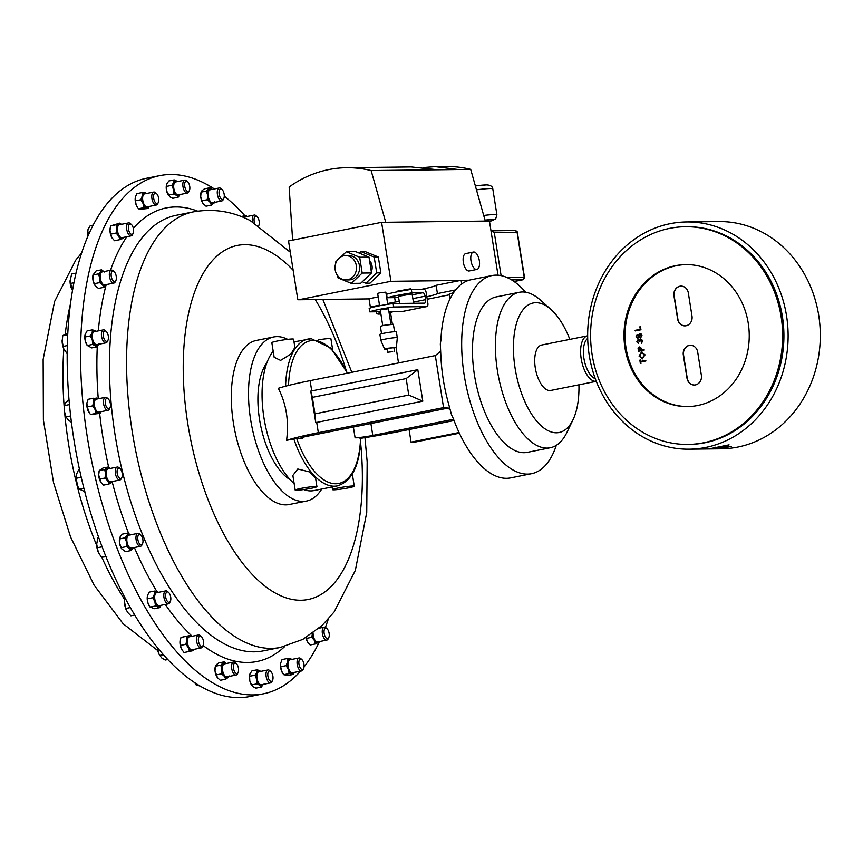 <?xml version="1.0" encoding="UTF-8"?>
<svg xmlns="http://www.w3.org/2000/svg" width="863" height="863" viewBox="0 0 863 863"><rect width="100%" height="100%" fill="white"/><g stroke="black" fill="none" stroke-linecap="round" stroke-linejoin="round"><path stroke-width="1.29" d="M399.569 303.442L398.447 296.311L411.317 294.024L412.147 294.143L413.593 303.269M379.591 305.75L377.638 293.42L379.785 292.794L385.826 292.126L387.757 304.315M382.73 325.556L380.27 310.076L382.417 309.45L388.469 308.771L390.917 324.261M381.554 333.776L380.378 326.322L383.787 325.329L393.388 324.261L394.574 331.716M385.135 339.116A8.339 0.636 -9 0 1 397.304 337.767A8.339 0.636 -9 0 1 397.304 337.778L396.365 331.834A8.339 0.636 -9 0 0 384.197 333.183A8.339 0.636 -9 0 0 379.893 334.445L380.831 340.378A8.339 0.636 -9 0 1 380.831 340.378A8.339 0.636 -9 0 1 385.135 339.116M387.185 349.137L384.639 349.17L387.714 348.264L396.397 347.304L393.97 348.059M392.687 351.683L387.67 352.233L392.687 351.683M394.456 351.165L393.906 347.692L388.9 348.253L387.12 348.771L387.67 352.233M369.709 311.856A19.806 1.521 -9 0 1 379.278 309.386A19.806 1.521 -9 0 1 393.701 306.991L426.732 306.592A3.528 1.64 78.7 0 0 426.883 306.57A3.528 1.64 78.7 0 0 427.843 303.096L426.193 292.686A3.528 1.64 78.7 0 0 423.992 289.245L411.317 289.396A26.624 2.05 171 0 0 396.451 291.974A26.624 2.05 171 0 0 386.581 294.272L387.131 297.735A26.624 2.05 -9 0 1 397.002 295.448A26.624 2.05 -9 0 1 411.867 292.859L422.881 292.73A3.528 1.64 -101.3 0 1 425.092 296.182L425.632 299.644A3.528 1.64 -101.3 0 1 424.672 303.129A3.528 1.64 -101.3 0 1 424.531 303.14L393.15 303.517A19.806 1.521 171 0 0 378.728 305.923A19.806 1.521 171 0 0 369.17 308.382L369.709 311.856L380.54 311.716M453.539 292.73L453.302 291.209L455.028 290.658M380.745 313.042A7.702 0.593 171 0 0 377.908 314.046A7.702 0.593 171 0 0 380.896 313.97M380.68 312.633L376.732 313.593L377.908 314.046M356.333 265.642A12.179 10.744 -90.7 0 0 345.61 255.577A12.179 10.744 -90.7 0 0 335.189 269.871A12.179 10.744 -90.7 0 0 345.912 279.925A12.179 10.744 -90.7 0 0 356.333 265.642M345.912 279.925L349.019 279.892A12.179 10.744 -90.7 0 0 359.44 265.599A12.179 10.744 -90.7 0 0 348.728 255.545L345.61 255.577M371.327 271.791A9.946 8.77 -90.7 0 0 372.018 265.815A9.946 8.77 -90.7 0 0 369.537 260.475M473.776 252.007A8.867 4.121 78.7 0 0 473.42 252.05A8.867 4.121 78.7 0 0 471.047 261.165A8.867 4.121 78.7 0 0 476.538 269.472A8.867 4.121 78.7 0 0 476.905 269.429A8.867 4.121 78.7 0 0 479.267 260.313A8.867 4.121 78.7 0 0 473.776 252.007M466.128 253.539A8.867 4.121 78.7 0 0 465.772 253.582A8.867 4.121 78.7 0 0 463.399 262.697A8.867 4.121 78.7 0 0 468.9 271.004A8.867 4.121 78.7 0 0 469.256 270.96A8.867 4.121 78.7 0 0 469.601 270.863M411.392 289.396L410.486 288.825L397.616 291.111L397.714 291.726M697.682 405.491A70.993 62.621 -90.7 0 0 748.955 329.019A70.993 62.621 -90.7 0 0 685.761 264.596A70.993 62.621 -90.7 0 0 675.546 265.675A70.993 62.621 -90.7 0 0 624.273 342.158A70.993 62.621 -90.7 0 0 687.466 406.57A70.993 62.621 -90.7 0 0 697.682 405.491M686.279 264.596A70.993 62.621 -90.7 0 0 676.581 265.664A70.993 62.621 -90.7 0 0 625.297 341.845A70.993 62.621 -90.7 0 0 687.994 406.559M687.93 444.434L689.203 444.423A108.867 96.03 -90.7 0 0 704.866 442.773A108.867 96.03 -90.7 0 0 783.485 325.491A108.867 96.03 -90.7 0 0 686.581 226.71L685.298 226.732A108.867 96.03 89.3 0 1 782.202 325.513A108.867 96.03 89.3 0 1 703.593 442.784A108.867 96.03 89.3 0 1 687.93 444.434A108.867 96.03 89.3 0 1 591.026 345.653A108.867 96.03 89.3 0 1 669.634 228.382A108.867 96.03 89.3 0 1 685.298 226.732M689.267 449.181L721.457 448.792A113.614 100.227 -90.7 0 0 737.8 447.066A113.614 100.227 -90.7 0 0 819.85 324.661A113.614 100.227 -90.7 0 0 718.706 221.564L686.517 221.953A113.614 100.227 -90.7 0 0 670.173 223.679A113.614 100.227 -90.7 0 0 588.124 346.085A113.614 100.227 -90.7 0 0 689.267 449.181A113.614 100.227 -90.7 0 0 705.61 447.455A113.614 100.227 -90.7 0 0 787.66 325.049A113.614 100.227 -90.7 0 0 686.517 221.953M715.783 447.962L723.658 447.875A113.614 100.227 -90.7 0 0 727.498 447.196A113.614 100.227 -90.7 0 0 731.306 446.344L723.421 446.441A113.614 100.227 -90.7 0 0 729.073 444.855L709.99 448.674A113.614 100.227 -90.7 0 0 715.783 447.962L715.675 447.174M569.839 339.375A66.052 30.701 78.7 0 0 560.907 321.478A66.052 30.701 78.7 0 0 550.95 309.439L540.432 300.076A79.267 36.839 78.7 0 0 519.159 292.309L496.225 296.904A79.267 36.839 78.7 0 0 472.471 348.339A79.267 36.839 78.7 0 0 494.121 430.141A79.267 36.839 78.7 0 0 527.347 452.352L550.281 447.757A79.267 36.839 78.7 0 0 566.926 432.406L573.032 419.709A66.052 30.701 78.7 0 0 578.933 384.812M519.159 292.309A79.267 36.839 78.7 0 0 495.416 343.744A79.267 36.839 78.7 0 0 517.066 425.545A79.267 36.839 78.7 0 0 550.281 447.757M550.95 309.439A66.052 30.701 78.7 0 0 514.941 329.957A66.052 30.701 78.7 0 0 531.479 414.003A66.052 30.701 78.7 0 0 573.032 419.709M587.541 335.836L541.651 345.027A23.161 10.766 78.7 0 0 534.704 360.054A23.161 10.766 78.7 0 0 541.036 383.959A23.161 10.766 78.7 0 0 550.745 390.454L596.279 381.338A23.161 10.766 78.7 0 1 586.937 374.769A23.161 10.766 78.7 0 1 580.605 350.863A23.161 10.766 78.7 0 1 587.541 335.836A23.161 10.766 78.7 0 1 587.66 335.815M587.703 338.393A21.144 9.827 78.7 0 0 589.149 372.999A21.144 9.827 78.7 0 0 595.276 378.684M556.322 445.319A101.025 46.947 -101.3 0 1 531.608 473.679A101.025 46.947 -101.3 0 1 527.541 474.111A101.025 46.947 -101.3 0 1 464.93 379.526A101.025 46.947 -101.3 0 1 491.953 275.567A101.025 46.947 -101.3 0 1 496.02 275.146A101.025 46.947 -101.3 0 1 525.675 292.233M531.608 473.679L510.659 477.875A101.025 46.947 -101.3 0 1 506.581 478.307A101.025 46.947 -101.3 0 1 453.248 418.382L451.565 414.93L448.523 403.625A101.025 46.947 -101.3 0 1 440.842 355.125L440.324 343.959L440.885 340.313A101.025 46.947 -101.3 0 1 470.993 279.763L491.953 275.567M316.926 486.635L315.621 478.339L309.547 471.921L297.789 468.997L292.87 475.448L295.178 490.087A11.014 0.852 171 0 0 311.241 488.296A11.014 0.852 171 0 0 316.926 486.635A11.014 0.852 171 0 0 300.874 488.426A11.014 0.852 171 0 0 295.178 490.087M348.576 487.843A11.014 0.852 -9 0 1 332.514 489.634A11.014 0.852 -9 0 1 338.21 487.973A11.014 0.852 -9 0 1 354.262 486.193A11.014 0.852 -9 0 1 348.576 487.843M274.143 357.271L280.594 360.4L290.885 354.057L294.887 347.487L293.582 339.191A11.014 0.852 171 0 0 277.519 340.971A11.014 0.852 171 0 0 271.834 342.633L274.143 357.271M303.733 489.569A74.865 34.79 78.7 0 0 310.863 490.907A74.865 34.79 78.7 0 0 313.884 490.594L337.379 485.891A74.865 34.79 -101.3 0 1 334.359 486.203A74.865 34.79 -101.3 0 1 293.808 438.9L286.57 440.346A74.865 5.761 -9 0 1 318.339 432.687L443.56 407.616L435.319 355.578L440.702 351.23M159.763 175.631L146.365 178.307A264.229 122.783 78.7 0 0 82.341 482.029A264.229 122.783 78.7 0 0 250.097 696.484L263.495 693.798A264.229 122.783 -101.3 0 1 219.224 686.441A264.229 122.783 -101.3 0 1 84.056 413.496A264.229 122.783 -101.3 0 1 159.763 175.631A264.229 122.783 -101.3 0 1 204.035 182.988A264.229 122.783 -101.3 0 1 214.358 188.954M115.901 280.529L115.286 281.78A6.602 3.074 -101.3 0 1 113.905 283.064A6.602 3.074 -101.3 0 1 110.475 279.979A6.602 3.074 -101.3 0 1 109.428 273.107A6.602 3.074 -101.3 0 1 111.305 270.108A6.602 3.074 -101.3 0 1 113.085 270.755L114.132 271.683A5.297 2.46 -101.3 0 1 116.289 279.148A5.297 2.46 -101.3 0 1 115.901 280.529A5.297 2.46 -101.3 0 1 112.654 280.184A5.297 2.46 -101.3 0 1 111.208 273.571A5.297 2.46 -101.3 0 1 114.132 271.683M111.305 270.108L102.168 271.942A6.602 3.074 78.7 0 0 100.291 274.93A6.602 3.074 78.7 0 0 101.338 281.813A6.602 3.074 78.7 0 0 104.768 284.898L113.905 283.064M107.972 340.281L107.368 341.543A6.602 3.074 -101.3 0 1 105.976 342.827A6.602 3.074 -101.3 0 1 101.403 334.553A6.602 3.074 -101.3 0 1 103.387 329.871A6.602 3.074 -101.3 0 1 105.157 330.518L106.203 331.446A5.297 2.46 -101.3 0 1 108.447 337.562A5.297 2.46 -101.3 0 1 107.972 340.281A5.297 2.46 -101.3 0 1 105.07 340.41A5.297 2.46 -101.3 0 1 103.193 334.682A5.297 2.46 -101.3 0 1 106.203 331.446M103.387 329.871L94.24 331.705A6.602 3.074 78.7 0 0 92.265 336.376A6.602 3.074 78.7 0 0 96.839 344.65L105.976 342.827M132.675 234.272A6.602 3.074 -101.3 0 1 132.546 234.574A6.602 3.074 -101.3 0 1 131.154 235.858A6.602 3.074 -101.3 0 1 127.39 231.953A6.602 3.074 -101.3 0 1 127.044 224.488A6.602 3.074 -101.3 0 1 128.565 222.902A6.602 3.074 -101.3 0 1 130.335 223.549L131.381 224.477A5.297 2.46 -101.3 0 1 133.258 233.064A5.297 2.46 -101.3 0 1 133.15 233.312A5.297 2.46 -101.3 0 1 129.569 232.438A5.297 2.46 -101.3 0 1 128.738 225.232A5.297 2.46 -101.3 0 1 131.381 224.477M128.565 222.902L119.428 224.725A6.602 3.074 78.7 0 0 117.907 226.311A6.602 3.074 78.7 0 0 118.253 233.776A6.602 3.074 78.7 0 0 122.017 237.681L131.154 235.858M121.845 477.466L121.241 478.728A6.602 3.074 -101.3 0 1 119.849 480.001A6.602 3.074 -101.3 0 1 115.858 475.394A6.602 3.074 -101.3 0 1 117.26 467.056A6.602 3.074 -101.3 0 1 119.029 467.703L120.076 468.631A5.297 2.46 -101.3 0 1 121.856 471.802A5.297 2.46 -101.3 0 1 121.845 477.466A5.297 2.46 -101.3 0 1 117.53 474.801A5.297 2.46 -101.3 0 1 117.465 469.321A5.297 2.46 -101.3 0 1 120.076 468.631M119.849 480.001L110.712 481.834A6.602 3.074 -101.3 0 1 106.721 477.228A6.602 3.074 -101.3 0 1 108.112 468.879L117.26 467.056M142.524 543.776L141.91 545.028A6.602 3.074 -101.3 0 1 140.529 546.311A6.602 3.074 -101.3 0 1 137.174 543.388A6.602 3.074 -101.3 0 1 137.929 533.356A6.602 3.074 -101.3 0 1 139.709 534.003L140.755 534.931A5.297 2.46 -101.3 0 1 142.017 536.764A5.297 2.46 -101.3 0 1 142.524 543.776A5.297 2.46 -101.3 0 1 138.716 542.449A5.297 2.46 -101.3 0 1 137.961 536.139A5.297 2.46 -101.3 0 1 140.755 534.931M140.529 546.311L131.392 548.145A6.602 3.074 -101.3 0 1 128.026 545.211A6.602 3.074 -101.3 0 1 128.792 535.189L137.929 533.356M170.367 601.306L169.752 602.557A6.602 3.074 -101.3 0 1 168.371 603.841A6.602 3.074 -101.3 0 1 165.815 602.309A6.602 3.074 -101.3 0 1 163.797 595.394A6.602 3.074 -101.3 0 1 165.772 590.885A6.602 3.074 -101.3 0 1 167.551 591.533L168.598 592.46A5.297 2.46 -101.3 0 1 169.224 593.183A5.297 2.46 -101.3 0 1 170.367 601.306A5.297 2.46 -101.3 0 1 167.206 601.101A5.297 2.46 -101.3 0 1 165.685 594.262A5.297 2.46 -101.3 0 1 168.598 592.46M168.371 603.841L159.234 605.675A6.602 3.074 -101.3 0 1 156.678 604.132A6.602 3.074 -101.3 0 1 154.66 597.228A6.602 3.074 -101.3 0 1 156.635 592.719L165.772 590.885M203.118 645.395A5.297 2.46 -101.3 0 1 200.68 645.988A5.297 2.46 -101.3 0 1 198.361 639.095A5.297 2.46 -101.3 0 1 201.252 636.473A5.297 2.46 -101.3 0 1 201.349 636.56A5.297 2.46 -101.3 0 1 203.118 645.395L202.514 646.657A6.602 3.074 -101.3 0 1 201.122 647.94A6.602 3.074 -101.3 0 1 199.472 647.39A6.602 3.074 -101.3 0 1 196.581 640.389A6.602 3.074 -101.3 0 1 198.533 634.985A6.602 3.074 -101.3 0 1 200.184 635.524A6.602 3.074 -101.3 0 1 200.302 635.632A6.602 3.074 -101.3 0 1 200.421 635.74M201.122 647.94L191.985 649.763A6.602 3.074 -101.3 0 1 190.335 649.224A6.602 3.074 -101.3 0 1 187.444 642.223A6.602 3.074 -101.3 0 1 189.396 636.808L198.533 634.985M238.123 672.482L237.519 673.744A6.602 3.074 -101.3 0 1 236.138 675.017A6.602 3.074 -101.3 0 1 235.416 674.985A6.602 3.074 -101.3 0 1 231.694 668.394A6.602 3.074 -101.3 0 1 233.539 662.061A6.602 3.074 -101.3 0 1 234.261 662.094A6.602 3.074 -101.3 0 1 235.308 662.708L236.354 663.647A5.297 2.46 -101.3 0 1 238.123 672.482A5.297 2.46 -101.3 0 1 236.44 673.474A5.297 2.46 -101.3 0 1 233.388 667.606A5.297 2.46 -101.3 0 1 235.513 663.151A5.297 2.46 -101.3 0 1 236.354 663.647M236.138 675.017L226.991 676.851A6.602 3.074 -101.3 0 1 226.279 676.819A6.602 3.074 -101.3 0 1 222.557 670.227A6.602 3.074 -101.3 0 1 224.402 663.895L233.539 662.061M272.557 680.357L271.953 681.619A6.602 3.074 -101.3 0 1 270.734 682.86A6.602 3.074 -101.3 0 1 270.561 682.903A6.602 3.074 -101.3 0 1 266.289 677.207A6.602 3.074 -101.3 0 1 267.8 669.99A6.602 3.074 -101.3 0 1 267.972 669.947A6.602 3.074 -101.3 0 1 269.741 670.594L270.788 671.522A5.297 2.46 -101.3 0 1 272.557 680.357A5.297 2.46 -101.3 0 1 271.575 681.349A5.297 2.46 -101.3 0 1 268.059 676.97A5.297 2.46 -101.3 0 1 269.234 671.036A5.297 2.46 -101.3 0 1 270.788 671.522M261.586 684.683A6.602 3.074 -101.3 0 1 261.424 684.726A6.602 3.074 -101.3 0 1 257.152 679.03A6.602 3.074 -101.3 0 1 258.663 671.813A6.602 3.074 -101.3 0 1 258.835 671.77A6.602 3.074 -101.3 0 1 258.997 671.748M303.614 668.394L303.01 669.656A6.602 3.074 -101.3 0 1 302.557 670.357A6.602 3.074 -101.3 0 1 301.629 670.939A6.602 3.074 -101.3 0 1 297.584 666.15A6.602 3.074 -101.3 0 1 298.102 658.555A6.602 3.074 -101.3 0 1 299.03 657.984A6.602 3.074 -101.3 0 1 300.799 658.631L301.845 659.559A5.297 2.46 -101.3 0 1 303.614 668.394A5.297 2.46 -101.3 0 1 303.258 668.965A5.297 2.46 -101.3 0 1 299.547 666.419A5.297 2.46 -101.3 0 1 299.677 659.505A5.297 2.46 -101.3 0 1 301.845 659.559M301.629 670.939L292.481 672.762A6.602 3.074 -101.3 0 1 288.447 667.984A6.602 3.074 -101.3 0 1 288.965 660.389A6.602 3.074 -101.3 0 1 289.892 659.807L299.03 657.984M328.318 638.512A6.602 3.074 -101.3 0 1 328.188 638.825A6.602 3.074 -101.3 0 1 326.797 640.098A6.602 3.074 -101.3 0 1 323.042 636.193A6.602 3.074 -101.3 0 1 322.686 628.728A6.602 3.074 -101.3 0 1 324.208 627.142A6.602 3.074 -101.3 0 1 325.977 627.789L327.023 628.728A5.297 2.46 -101.3 0 1 328.9 637.315A5.297 2.46 -101.3 0 1 328.792 637.563A5.297 2.46 -101.3 0 1 325.222 636.689A5.297 2.46 -101.3 0 1 324.391 629.472A5.297 2.46 -101.3 0 1 327.023 628.728M223.819 198.393L223.204 199.655A6.602 3.074 -101.3 0 1 221.823 200.939A6.602 3.074 -101.3 0 1 221.101 200.906A6.602 3.074 -101.3 0 1 217.39 194.315A6.602 3.074 -101.3 0 1 219.224 187.983A6.602 3.074 -101.3 0 1 219.946 188.015A6.602 3.074 -101.3 0 1 221.004 188.63L222.05 189.558A5.297 2.46 -101.3 0 1 223.819 198.393A5.297 2.46 -101.3 0 1 222.125 199.396A5.297 2.46 -101.3 0 1 219.083 193.517A5.297 2.46 -101.3 0 1 221.198 189.073A5.297 2.46 -101.3 0 1 222.05 189.558M219.224 187.983L210.087 189.817A6.602 3.074 78.7 0 0 208.253 196.149A6.602 3.074 78.7 0 0 211.964 202.729A6.602 3.074 78.7 0 0 212.686 202.762L221.823 200.939M252.449 221.726A6.602 3.074 -101.3 0 1 254.24 215.07A6.602 3.074 -101.3 0 1 255.89 215.61A6.602 3.074 -101.3 0 1 256.009 215.718A6.602 3.074 -101.3 0 1 256.128 215.826M254.24 215.07L245.103 216.893A6.602 3.074 78.7 0 0 244.002 217.692M254.531 222.859A5.297 2.46 -101.3 0 1 254.412 217.411A5.297 2.46 -101.3 0 1 256.958 216.559A5.297 2.46 -101.3 0 1 257.055 216.645A5.297 2.46 -101.3 0 1 258.857 225.416M158.328 202.481L157.713 203.744A6.602 3.074 -101.3 0 1 157.26 204.445A6.602 3.074 -101.3 0 1 156.332 205.016A6.602 3.074 -101.3 0 1 152.287 200.238A6.602 3.074 -101.3 0 1 152.805 192.643A6.602 3.074 -101.3 0 1 153.733 192.061A6.602 3.074 -101.3 0 1 155.513 192.708L156.559 193.646A5.297 2.46 -101.3 0 1 158.328 202.481A5.297 2.46 -101.3 0 1 157.961 203.042A5.297 2.46 -101.3 0 1 154.25 200.507A5.297 2.46 -101.3 0 1 154.391 193.582A5.297 2.46 -101.3 0 1 156.559 193.646M153.733 192.061L144.596 193.895A6.602 3.074 78.7 0 0 143.668 194.466A6.602 3.074 78.7 0 0 143.15 202.061A6.602 3.074 78.7 0 0 147.195 206.85L156.332 205.016M189.385 190.518L188.781 191.78A6.602 3.074 -101.3 0 1 187.562 193.01A6.602 3.074 -101.3 0 1 187.39 193.053A6.602 3.074 -101.3 0 1 183.118 187.368A6.602 3.074 -101.3 0 1 184.628 180.151A6.602 3.074 -101.3 0 1 184.801 180.097A6.602 3.074 -101.3 0 1 186.57 180.755L187.616 181.683A5.297 2.46 -101.3 0 1 189.385 190.518A5.297 2.46 -101.3 0 1 188.404 191.51A5.297 2.46 -101.3 0 1 184.887 187.12A5.297 2.46 -101.3 0 1 186.063 181.198A5.297 2.46 -101.3 0 1 187.616 181.683M175.825 181.91A6.602 3.074 78.7 0 0 175.664 181.931A6.602 3.074 78.7 0 0 175.491 181.974A6.602 3.074 78.7 0 0 173.981 189.191A6.602 3.074 78.7 0 0 178.253 194.887A6.602 3.074 78.7 0 0 178.414 194.844M110.011 407.757L109.396 409.019A6.602 3.074 -101.3 0 1 108.015 410.292A6.602 3.074 -101.3 0 1 103.603 403.852A6.602 3.074 -101.3 0 1 105.415 397.336A6.602 3.074 -101.3 0 1 107.195 397.983L108.242 398.922A5.297 2.46 -101.3 0 1 110.345 403.56A5.297 2.46 -101.3 0 1 110.011 407.757A5.297 2.46 -101.3 0 1 107.476 408.264A5.297 2.46 -101.3 0 1 105.362 403.614A5.297 2.46 -101.3 0 1 108.242 398.922M105.415 397.336L96.278 399.17A6.602 3.074 78.7 0 0 94.466 405.686A6.602 3.074 78.7 0 0 98.878 412.126L108.015 410.292M321.737 489.019A83.668 38.878 -101.3 0 1 306.441 501.069L289.234 504.51A83.668 38.878 -101.3 0 1 242.6 457.714A83.668 38.878 -101.3 0 1 235.718 364.542A83.668 38.878 -101.3 0 1 256.387 340.421L273.593 336.98A83.668 38.878 -101.3 0 1 287.713 339.364M306.441 501.069A83.668 38.878 -101.3 0 1 259.806 454.262A83.668 38.878 -101.3 0 1 252.924 361.09A83.668 38.878 -101.3 0 1 273.593 336.98M266.883 362.773A64.736 30.086 78.7 0 0 260.518 424.93A64.736 30.086 78.7 0 0 290.324 479.839M224.283 196.149A264.229 122.783 -101.3 0 1 244.93 215.772M328.307 619.073A264.229 122.783 -101.3 0 1 325.416 627.379M319.019 642.493A264.229 122.783 -101.3 0 1 304.024 666.926M300.475 671.166A264.229 122.783 -101.3 0 1 263.495 693.798M89.331 412.967A7.702 3.581 -101.3 0 1 89.234 412.848A7.702 3.581 -101.3 0 1 88.123 410.864A7.702 3.581 -101.3 0 1 86.915 403.269A7.702 3.581 -101.3 0 1 87.109 402.212A7.702 3.581 -101.3 0 1 87.12 402.158M171.78 185.351L173.765 182.471L174.218 179.892L177.476 181.564A7.702 3.581 78.7 0 0 177.185 181.349A7.702 3.581 78.7 0 0 173.765 182.471A7.702 3.581 78.7 0 0 173.539 189.536L171.78 185.351L166.397 186.43L166.624 190.917A7.702 3.581 78.7 0 0 168.619 195.61A7.702 3.581 78.7 0 0 168.727 195.761M180.14 194.348L178.166 197.228L172.783 198.307L169.806 196.85L166.624 190.917A7.702 3.581 -101.3 0 1 166.483 184.973A7.702 3.581 -101.3 0 1 166.505 184.898M146.408 193.528A7.702 3.581 78.7 0 0 145.049 192.816A7.702 3.581 78.7 0 0 142.244 196.009A7.702 3.581 78.7 0 0 143.096 203.56L140.831 199.741L135.448 200.82L136.181 204.952A7.702 3.581 78.7 0 0 137.551 207.573A7.702 3.581 78.7 0 0 137.702 207.767M137.551 207.573L136.181 204.952A7.702 3.581 -101.3 0 1 135.329 197.39A7.702 3.581 -101.3 0 1 135.426 196.937A7.702 3.581 -101.3 0 1 135.437 196.883M206.473 191.068L209.849 187.756L211.931 189.439A7.702 3.581 78.7 0 0 208.922 189.256A7.702 3.581 78.7 0 0 207.627 195.254L206.473 191.068L201.09 192.147L200.712 196.635A7.702 3.581 78.7 0 0 203.042 203.495L201.866 200.82L207.249 199.741L207.627 195.254A7.702 3.581 78.7 0 0 210.087 202.276A7.702 3.581 78.7 0 0 213.851 203.323A7.702 3.581 78.7 0 0 214.488 202.406M201.866 200.82L200.712 196.635A7.702 3.581 -101.3 0 1 200.917 192.859A7.702 3.581 -101.3 0 1 201.014 192.492M308.059 642.698A7.702 3.581 -101.3 0 1 308.026 642.655A7.702 3.581 -101.3 0 1 307.498 641.845A7.702 3.581 -101.3 0 1 305.955 637.617M282.999 673.69A7.702 3.581 -101.3 0 1 282.848 673.496A7.702 3.581 -101.3 0 1 281.478 670.864A7.702 3.581 -101.3 0 1 280.626 663.302A7.702 3.581 -101.3 0 1 280.712 662.849A7.702 3.581 -101.3 0 1 280.734 662.806M251.899 685.61A7.702 3.581 -101.3 0 1 251.78 685.449A7.702 3.581 -101.3 0 1 249.795 680.756A7.702 3.581 -101.3 0 1 249.655 674.812A7.702 3.581 -101.3 0 1 249.677 674.747M225.707 679.203L224.402 676.365L221.554 673.83L221.931 669.332L220.777 665.146L224.153 661.845L226.235 663.528A7.702 3.581 78.7 0 0 223.237 663.345A7.702 3.581 78.7 0 0 221.931 669.332A7.702 3.581 78.7 0 0 224.402 676.365A7.702 3.581 78.7 0 0 228.166 677.401L225.707 679.203L220.324 680.281L217.357 677.574A7.702 3.581 -101.3 0 1 215.016 670.724A7.702 3.581 -101.3 0 1 215.221 666.937A7.702 3.581 -101.3 0 1 215.319 666.57M182.395 650.562A7.702 3.581 -101.3 0 1 182.341 650.486A7.702 3.581 -101.3 0 1 181.51 649.105A7.702 3.581 -101.3 0 1 179.979 641.554A7.702 3.581 -101.3 0 1 180.216 639.85A7.702 3.581 -101.3 0 1 180.238 639.763M149.806 606.678A7.702 3.581 -101.3 0 1 149.59 606.398A7.702 3.581 -101.3 0 1 147.983 603.108A7.702 3.581 -101.3 0 1 147.465 595.761A7.702 3.581 -101.3 0 1 147.487 595.643L149.105 592.158L154.488 591.079L157.444 591.738A7.702 3.581 78.7 0 0 154.401 594.262A7.702 3.581 78.7 0 0 154.898 601.716A7.702 3.581 78.7 0 0 158.425 606.657A7.702 3.581 78.7 0 0 161.036 605.308L159.849 607.617L155.469 605.999L154.898 601.716L152.794 597.735L154.401 594.262L154.488 591.079M121.802 548.944A7.702 3.581 -101.3 0 1 121.748 548.868A7.702 3.581 -101.3 0 1 119.612 543.453A7.702 3.581 -101.3 0 1 119.623 538.232A7.702 3.581 -101.3 0 1 119.666 538.059M109.925 468.523A7.702 3.581 78.7 0 0 107.239 468.091A7.702 3.581 78.7 0 0 105.599 473.614A7.702 3.581 78.7 0 0 107.778 480.885A7.702 3.581 78.7 0 0 111.586 482.622L109.008 484.035L103.625 485.114L101.079 482.568A7.702 3.581 -101.3 0 1 101.068 482.557A7.702 3.581 -101.3 0 1 100.863 482.266A7.702 3.581 -101.3 0 1 98.695 474.995A7.702 3.581 -101.3 0 1 98.943 471.921A7.702 3.581 -101.3 0 1 99.008 471.662M121.23 224.369A7.702 3.581 78.7 0 0 118.857 223.765A7.702 3.581 78.7 0 0 116.893 228.771A7.702 3.581 78.7 0 0 118.76 236.214L116.106 233.064L110.723 234.143L111.856 237.595A7.702 3.581 78.7 0 0 112.373 238.404A7.702 3.581 78.7 0 0 112.395 238.436L111.856 237.595A7.702 3.581 -101.3 0 1 109.979 230.151A7.702 3.581 -101.3 0 1 110.248 227.767A7.702 3.581 -101.3 0 1 110.291 227.605M87.411 345.664A7.702 3.581 -101.3 0 1 87.195 345.383A7.702 3.581 -101.3 0 1 85.383 341.392A7.702 3.581 -101.3 0 1 85.07 334.736A7.702 3.581 -101.3 0 1 85.07 334.715L87.055 330.907L92.438 329.828L95.415 330.885A7.702 3.581 78.7 0 0 92.168 332.719A7.702 3.581 78.7 0 0 92.298 340.011A7.702 3.581 78.7 0 0 95.674 345.47A7.702 3.581 78.7 0 0 98.652 344.294M95.124 285.621L95.157 285.664A7.702 3.581 -101.3 0 1 95.124 285.621A7.702 3.581 -101.3 0 1 92.87 279.483A7.702 3.581 -101.3 0 1 92.999 274.984A7.702 3.581 -101.3 0 1 93.075 274.671M98.091 398.803A7.702 3.581 78.7 0 0 96.376 398.059A7.702 3.581 78.7 0 0 93.83 401.888A7.702 3.581 78.7 0 0 95.038 409.483A7.702 3.581 78.7 0 0 98.781 413.237A7.702 3.581 78.7 0 0 100.68 411.759M89.234 412.848L90.539 414.488L95.922 413.409L95.038 409.483L92.621 405.847L93.83 401.888L93.517 398.231L98.209 398.782M95.922 413.409L100.108 413.366L100.766 411.748M89.45 413.15L87.239 406.926L92.621 405.847M87.239 406.926L86.915 403.269L88.134 399.31L93.517 398.231M90.539 414.488L100.108 413.366M178.166 197.228L176.721 195.47L173.754 194.024L173.539 189.536A7.702 3.581 78.7 0 0 176.721 195.47A7.702 3.581 78.7 0 0 180.065 194.52M166.397 186.43L166.85 183.851L168.835 180.971L174.218 179.892M166.483 184.973L166.85 183.851M168.619 195.61L168.371 195.092L173.754 194.024M149.062 206.473L148.134 208.479L143.83 207.692L143.096 203.56A7.702 3.581 78.7 0 0 146.742 207.929A7.702 3.581 78.7 0 0 148.997 206.484M140.831 199.741L142.244 196.009L142.125 192.578L146.548 193.506M143.83 207.692L138.447 208.77L139.838 209.31L148.134 208.479M135.448 200.82L135.329 197.39L136.742 193.657L142.125 192.578M246.904 216.537A7.702 3.581 78.7 0 0 244.855 215.826A7.702 3.581 78.7 0 0 243.237 217.368M241.262 216.581L246.106 215.534L247.012 216.516M242.072 216.419L242.233 216.958M241.144 216.527L246.106 215.534M214.779 201.823L211.403 205.124L210.087 202.276L207.249 199.741M203.172 203.668L206.02 206.203L211.403 205.124M200.917 192.859L202.007 190.647L204.466 188.835L209.849 187.756M326.797 640.098L317.66 641.932A6.602 3.074 -101.3 0 1 313.096 632.913M312.546 633.323A7.702 3.581 78.7 0 0 314.412 640.454A7.702 3.581 78.7 0 0 318.231 642.903A7.702 3.581 78.7 0 0 319.472 641.565M319.601 641.543L315.545 643.906L314.412 640.454L311.748 637.315L312.546 633.01M315.545 643.906L310.162 644.985L307.498 641.845L306.365 638.393L311.748 637.315M306.365 638.393L306.085 637.541M308.026 642.655L307.498 641.845M291.705 659.451A7.702 3.581 78.7 0 0 290.335 658.728A7.702 3.581 78.7 0 0 287.541 661.921A7.702 3.581 78.7 0 0 288.382 669.483A7.702 3.581 78.7 0 0 292.039 673.852A7.702 3.581 78.7 0 0 294.294 672.406M294.348 672.396L293.431 674.391L289.127 673.615L288.382 669.483L286.117 665.664L287.541 661.921L287.422 658.491L291.845 659.418M293.431 674.391L288.048 675.47L283.744 674.683L281.478 670.864L280.734 666.732L286.117 665.664M280.734 666.732L280.626 663.302L282.039 659.569L287.422 658.491M282.848 673.496L283.744 674.683L289.127 673.615M263.312 684.186L261.338 687.067L259.892 685.308L256.926 683.863L256.71 679.375L254.952 675.19L256.937 672.309L257.39 669.742L260.648 671.414A7.702 3.581 78.7 0 0 260.356 671.187A7.702 3.581 78.7 0 0 256.937 672.309A7.702 3.581 78.7 0 0 256.71 679.375A7.702 3.581 78.7 0 0 259.892 685.308A7.702 3.581 78.7 0 0 263.237 684.37M261.338 687.067L255.955 688.145L252.978 686.7L251.543 684.942L249.795 680.756L249.569 676.268L254.952 675.19M249.569 676.268L250.022 673.701L252.007 670.81L257.39 669.742M249.655 674.812L250.022 673.701M251.78 685.449L251.543 684.942L256.926 683.863M229.083 675.902L228.166 677.401A7.702 3.581 78.7 0 0 228.803 676.484M217.487 677.746L215.016 670.724L215.394 666.225L220.777 665.146M215.221 666.937L216.322 664.726L218.771 662.924L224.153 661.845M216.171 674.909L221.554 673.83M191.198 636.452A7.702 3.581 78.7 0 0 189.148 635.74A7.702 3.581 78.7 0 0 186.883 640.173A7.702 3.581 78.7 0 0 188.425 647.725A7.702 3.581 78.7 0 0 192.233 650.842A7.702 3.581 78.7 0 0 193.797 649.408M193.895 649.386L193.485 650.551L189.45 651.436L188.425 647.725L185.879 644.327L186.883 640.173L186.365 636.333L190.399 635.448L191.306 636.43M189.45 651.436L184.056 652.514L181.51 649.105L180.496 645.405L179.979 641.554L180.982 637.412L186.365 636.333M180.982 637.412L190.399 635.448M180.496 645.405L185.879 644.327M158.447 592.352A7.702 3.581 78.7 0 0 157.444 591.738L158.868 592.687M159.849 607.617L154.466 608.695L150.086 607.077L147.983 603.108L147.411 598.814L152.794 597.735M147.411 598.814L147.465 595.761M149.59 606.398L150.108 607.11L155.469 605.999M130.604 534.823A7.702 3.581 78.7 0 0 127.12 535.308A7.702 3.581 78.7 0 0 126.527 542.072A7.702 3.581 78.7 0 0 129.493 548.426A7.702 3.581 78.7 0 0 133.064 548.027A7.702 3.581 78.7 0 0 133.193 547.778M121.748 548.868L125.534 551.651L130.917 550.572L129.493 548.426L126.548 546.603L126.527 542.072L124.962 537.843L127.12 535.308L127.746 533.064L130.691 534.898M130.917 550.572L133.204 547.778M121.845 548.997L119.612 543.453L120.205 536.689L122.363 534.143L127.746 533.064M119.623 538.232L119.579 538.922L124.962 537.843M121.165 547.671L126.548 546.603M112.643 481.522L111.586 482.622A7.702 3.581 78.7 0 0 112.524 481.468M109.008 484.035L107.778 480.885L105.016 478.026L105.599 473.614L104.66 469.504L108.285 466.98L109.979 468.512M100.863 482.266L98.695 474.995L99.277 470.572L102.902 468.059L108.285 466.98M98.943 471.921L99.277 470.572L104.66 469.504M99.633 479.105L105.016 478.026M123.948 237.293L119.892 239.655L118.76 236.214A7.702 3.581 78.7 0 0 122.589 238.652A7.702 3.581 78.7 0 0 123.83 237.325M116.106 233.064L116.893 228.771L116.16 224.768L120.011 223.064L121.305 224.348M110.723 234.143L109.979 230.151L110.777 225.847L120.011 223.064M110.777 225.847L116.16 224.768M111.856 237.595L114.509 240.734L119.892 239.655M96.052 331.338A7.702 3.581 78.7 0 0 95.415 330.885L96.084 331.327M90.367 335.912L84.984 336.991L85.383 341.392L87.314 345.491L92.697 344.413L92.298 340.011L90.367 335.912L92.168 332.719L92.438 329.828M92.697 344.413L97.109 346.829L98.911 343.636M84.984 336.991L85.254 334.1M97.109 346.829L91.726 347.908L87.195 345.383M99.784 278.102A7.702 3.581 78.7 0 0 102.514 284.822A7.702 3.581 78.7 0 0 106.203 285.146A7.702 3.581 78.7 0 0 106.57 284.531L103.894 287.325L102.514 284.822L99.612 282.633L99.784 278.102L98.425 273.873L100.734 271.694A7.702 3.581 78.7 0 0 99.784 278.102M103.981 271.575A7.702 3.581 78.7 0 0 100.734 271.694L101.521 269.817L104.423 272.007M99.612 282.633L94.229 283.711L92.87 279.483L93.042 274.952L96.138 270.896L101.521 269.817M92.999 274.984L98.425 273.873M94.229 283.711L95.61 286.214L98.511 288.404L103.894 287.325M95.157 285.664L95.61 286.214M72.449 290.572L70.054 280.788A9.903 4.595 78.7 0 0 70.054 280.896A9.903 4.595 78.7 0 0 71.521 288.641A9.903 4.595 78.7 0 0 71.672 288.986A9.903 4.595 78.7 0 0 71.748 289.17M87.303 233.398A9.903 4.595 78.7 0 0 87.303 233.69A9.903 4.595 78.7 0 0 87.541 236.937M96.678 544.035A9.903 4.595 78.7 0 0 96.678 544.143A9.903 4.595 78.7 0 0 98.296 552.234L96.678 544.111L97.94 537.778L98.77 537.617M167.853 659.515L165.232 660.044L161.651 657.886L159.051 654.23L157.336 647.455A9.903 4.595 78.7 0 0 157.681 649.979A9.903 4.595 78.7 0 0 158.889 653.863A9.903 4.595 78.7 0 0 158.965 654.025M64.164 408.005A9.903 4.595 78.7 0 0 64.153 408.123A9.903 4.595 78.7 0 0 64.401 411.414A9.903 4.595 78.7 0 0 65.782 416.225A9.903 4.595 78.7 0 0 65.89 416.462M134.779 615.039L130.928 615.815L127.541 612.309L125.685 608.491L124.52 601.673A9.903 4.595 78.7 0 0 124.52 601.673A9.903 4.595 78.7 0 0 124.552 603.108A9.903 4.595 78.7 0 0 126.138 609.774A9.903 4.595 78.7 0 0 126.192 609.904M76.872 483.863A9.903 4.595 78.7 0 0 77.616 485.934A9.903 4.595 78.7 0 0 77.648 486.02L75.998 477.843A9.903 4.595 78.7 0 0 76.872 483.863M62.125 340.475A9.903 4.595 78.7 0 0 62.125 340.658A9.903 4.595 78.7 0 0 62.125 341.187A9.903 4.595 78.7 0 0 63.743 348.749A9.903 4.595 78.7 0 0 63.765 348.814M70.054 280.896L71.672 273.992L75.976 273.139M87.551 236.915L87.994 229.58L90.205 225.718L93.075 225.146M89.396 232.719L87.303 233.064L87.303 233.69M106.764 556.657L101.467 557.25L98.49 552.687M71.618 422.46L68.08 419.828L66.063 416.883L64.401 411.414L64.283 405.632L65.405 402.935L69.008 399.752M70.637 415.966L66.063 416.883L65.782 416.225M200.453 686.204L196.03 684.812L194.714 682.633M124.52 601.63L124.919 597.617M81.23 477.282L76.02 478.318L76.462 474.38L78.447 470.13L79.579 469.904M84.898 491.694L79.245 489.105L77.616 485.934M67.152 353.711L63.797 348.868L62.125 341.187L62.794 335.631L67.789 332.87M62.125 341.187L62.125 340.648M73.884 282.773L70.27 283.496M102.136 546.808L97.055 547.822M105.858 556.376L101.467 557.25M163.431 654.661L159.601 655.427M69.439 404.596L64.283 405.632M197.616 684.499L196.03 684.812M130.378 607.552L125.685 608.491M83.851 488.178L79.245 489.105M67.692 334.65L62.794 335.631M67.282 345.588L62.988 346.451M273.183 351.176A74.865 34.79 78.7 0 0 263.927 417.606A74.865 34.79 78.7 0 0 294.154 483.571M448.35 408.026L307.433 436.236A13.215 1.014 171 0 0 300.615 438.221A13.215 1.014 171 0 0 302.19 438.458L296.71 438.523A72.751 33.808 78.7 0 0 335.869 483.755A72.751 33.808 78.7 0 0 360.561 437.746L355.092 437.811A13.215 1.014 171 0 0 372.784 435.448L453.571 419.267M435.319 355.578L310.097 380.648A74.865 5.761 -9 0 0 278.328 388.307C286.343 404.046 289.094 421.392 286.57 440.346M450.13 409.396L445.373 407.422L443.56 407.616L447.034 407.573M454.046 420.54L398.188 431.727A74.865 5.761 -9 0 1 360.842 438.307M360.561 437.746L359.795 438.102M417.811 369.677L310.756 391.112L315.75 422.611L422.794 401.176L417.811 369.677L406.16 378.587L312.352 397.368L314.963 413.852L408.76 395.071L406.16 378.587M293.808 438.9L296.71 438.523M318.253 339.893A11.014 0.852 -9 0 1 330.907 338.738L332.697 349.99M422.794 401.176L408.76 395.071M310.756 391.112L312.352 397.368M315.75 422.611L314.963 413.852M723.658 447.875L723.507 446.646A112.384 99.137 -90.7 0 0 724.931 446.419M723.507 446.646L718.857 446.71M695.481 384.898A8.274 7.292 -90.7 0 0 701.371 375.308L697.692 352.104A8.274 7.292 -90.7 0 0 690.411 345.276A8.274 7.292 -90.7 0 0 689.224 345.394A8.274 7.292 -90.7 0 0 683.313 354.984L686.991 378.188A8.274 7.292 -90.7 0 0 694.273 385.027A8.274 7.292 -90.7 0 0 695.459 384.898L695.481 384.898M694.391 385.017A8.274 7.292 89.3 0 1 687.228 378.188L683.55 354.973A8.274 7.292 89.3 0 1 689.44 345.394L689.451 345.394A8.274 7.292 89.3 0 1 690.529 345.265M686.107 325.739A8.274 7.292 -90.7 0 0 691.997 316.16L688.329 292.945A8.274 7.292 -90.7 0 0 681.047 286.117A8.274 7.292 -90.7 0 0 679.85 286.246A8.274 7.292 -90.7 0 0 673.949 295.826L677.628 319.04A8.274 7.292 -90.7 0 0 684.909 325.869A8.274 7.292 -90.7 0 0 686.096 325.75L686.107 325.739M685.017 325.869A8.274 7.292 89.3 0 1 677.854 319.04L674.176 295.826A8.274 7.292 89.3 0 1 680.066 286.246L680.087 286.236A8.274 7.292 89.3 0 1 681.155 286.117M640.605 338.188L638.836 337.228L637.768 338.415L635.999 336.807L637.185 334.661L638.534 335.34L639.861 333.787L641.123 334.035L642.029 335.642L640.335 338.22M638.534 335.34L639.861 333.787L641.123 334.035M638.523 351.263L638.167 348.501L639.343 346.969L641.004 347.972L641.436 350.076L644.078 349.547L644.176 350.13L638.437 351.273L638.091 348.501L639.666 346.926M645.891 360.971L640.745 361.996L640.972 363.42L640.378 363.539L639.839 360.119L640.422 360L640.648 361.414L645.794 360.389L645.891 360.971M642.622 358.868L639.052 356.095L641.511 352.039L645.071 354.844L642.083 358.922M641.511 352.039L642.05 351.975L641.511 352.039M638.652 343.506L636.872 341.867L637.984 339.666L639.289 340.184L640.616 338.792L642.827 340.669L641.479 343.183L642.234 340.777L640.756 339.364L639.861 341.608L638.07 340.249L637.379 341.737L638.577 343.506L636.797 341.867L638.232 339.634M640.465 326.689L640.95 329.774L635.211 330.928L635.125 330.346L640.27 329.31L639.871 326.807L640.465 326.689L639.871 326.807M640.465 363.517L639.839 360.119M645.804 360.4L640.648 361.414M642.708 358.868L639.052 356.095M639.138 356.095L641.597 352.039M642.126 358.328L644.564 354.984L641.684 352.622M644.564 354.984L642.083 352.579M641.608 352.622L639.634 355.955L642.525 358.285L644.488 354.984M644.078 349.558L641.436 350.076M640.756 349.051L639.44 347.552L638.933 350.572L640.929 350.195L639.515 347.552M640.929 350.195L640.68 349.051M638.933 350.572L640.842 350.195M639.666 339.386L639.289 340.184M639.742 339.386L640.702 338.792M641.554 343.15L641.382 342.6M641.468 342.6L642.094 341.931M642.18 341.931L642.234 340.777M642.32 340.777L640.842 339.364M639.364 341.726L638.156 340.249M639.947 333.776L641.209 334.035M640.691 338.188L638.836 337.228M637.854 338.415L635.999 336.807M636.074 336.807L637.272 334.661M640.616 337.606L641.522 335.75L640.044 334.359M641.522 335.75L640.195 334.348M637.606 337.843L638.501 336.333L637.347 335.243M638.501 336.333L637.433 335.232M637.261 335.243L636.592 336.721L637.681 337.832L638.426 336.333M639.958 334.359L639.008 336.192L640.529 337.606L641.436 335.75M635.297 330.907L635.125 330.346M635.2 330.346L640.27 329.31M640.357 329.31L639.958 326.807M398.512 362.945L396.063 347.509M392.363 324.154L390.508 312.428M373.981 306.958L370.335 307.001L369.019 298.738L378.188 296.904M459.375 433.204L415.006 442.093L411.058 442.136L409.062 429.547M461.705 283.959L461.122 280.302L469.192 280.205M421.78 289.267A30 2.309 171 0 0 436.117 285.308L461.122 280.302M390.928 281.306L381.586 222.33L288.522 240.96L297.692 298.857A1.1 0.971 -90.7 0 0 298.814 299.752L390.928 281.306L460.281 280.475M337.681 275.75L338.026 277.897L351.349 283.388L362.18 273.064L359.677 257.239L346.343 251.748L341.058 256.796M337.023 260.637L335.524 262.082L335.729 263.388M374.197 257.066L376.7 272.881L380.842 272.837L378.339 257.012L365.006 251.521L360.863 251.575L374.197 257.066L378.339 257.012M360.863 251.575L359.256 253.107M376.7 272.881L365.869 283.215L362.298 281.737M498.016 275.2L489.44 221.025L485.286 221.079L470.691 169.375A124.186 109.547 -90.7 0 0 446.106 166.516L435.222 166.645L458.124 169.526L470.691 169.375M381.586 222.33L485.286 221.079M292.622 240.141L289.148 186.991A124.186 109.547 -90.7 0 1 346.548 167.713L411.273 166.937L437.53 169.774L458.124 169.526M385.729 222.276L371.133 170.572A124.186 109.547 -90.7 0 0 346.548 167.713M506.7 277.379L524.197 277.163L523.151 279.709L511.532 279.849M523.496 278.62L524.197 277.163L524.542 277.713L517.282 231.867L516.052 231.618M515.675 230.507L517.099 232.33L494.283 232.6L490.993 230.831L515.675 230.507L517.282 231.867M423.733 167.508L435.222 166.645M371.133 170.572L437.53 169.774M365.869 283.215L370.022 283.161L380.842 272.837M346.343 251.748L355.675 251.64L369.008 257.131L371.511 272.945L360.691 283.269L351.349 283.388M362.18 273.064L371.511 272.945M359.677 257.239L369.008 257.131M436.117 285.308L437.422 293.571L455.588 289.925M411.058 442.136L459.062 432.525M427.228 299.234L449.332 294.812M387.638 303.528L395.351 301.985A30 2.309 171 0 0 399.267 301.489M426.84 296.732A30 2.309 171 0 0 437.422 293.571M370.335 307.001L379.493 305.168M395.351 301.985L394.661 297.649M389.094 312.73A7.702 0.593 171 0 0 392.989 311.662A7.702 0.593 171 0 0 393.043 311.565M389.677 311.608A7.702 0.593 171 0 0 388.933 311.694M376.441 311.77L376.732 313.593M379.191 311.737L379.321 312.525M453.496 292.805L452.967 293.603M452.859 292.913L449.213 294.11L449.968 298.835M387.131 297.735L398.641 297.584M388.922 311.619L402.417 311.457L426.732 306.592M411.867 292.859L411.317 289.396M393.701 306.991L393.15 303.517M485.696 184.962A17.314 1.327 -9 0 0 475.362 185.944L486.333 184.898C490.378 185.038 492.536 186.376 492.805 188.911A21.715 1.672 171 0 0 490.216 188.533A21.715 1.672 171 0 0 476.473 189.86M489.494 221.413A17.314 1.327 171 0 0 491.198 219.655A17.314 1.327 171 0 0 485.017 220.119M483.712 215.47A21.715 1.672 -9 0 1 494.337 214.553A21.715 1.672 -9 0 1 496.926 214.93L492.805 188.911M347.282 373.204A72.751 33.808 78.7 0 0 313.172 340.475A72.751 33.808 78.7 0 0 288.501 385.437M285.588 386.193A74.865 34.79 -101.3 0 1 307.983 339.073A74.865 34.79 -101.3 0 1 311.004 338.76M70.399 304.154A222.093 103.204 78.7 0 0 65.232 334.003M63.83 348.943A222.093 103.204 78.7 0 0 64.186 406.98M64.671 412.805A222.093 103.204 78.7 0 0 75.707 479.936A222.093 103.204 78.7 0 0 96.699 545.438M263.215 650.885A222.093 103.204 -101.3 0 1 225.998 644.704A222.093 103.204 -101.3 0 1 112.384 415.286A222.093 103.204 -101.3 0 1 176.02 215.34L193.15 211.91A222.093 103.204 -101.3 0 0 129.515 411.856A222.093 103.204 -101.3 0 0 243.129 641.274A222.093 103.204 -101.3 0 0 280.335 647.455L263.215 650.885M284.822 646.43A231.284 107.476 -101.3 0 1 218.285 655.06A231.284 107.476 -101.3 0 1 203.075 645.492M360.615 442.87A180.561 83.905 -101.3 0 1 278.005 594.478A180.561 83.905 -101.3 0 1 183.377 377.444A180.561 83.905 -101.3 0 1 267.616 250.453A180.561 83.905 -101.3 0 1 293.161 270.259M315.254 299.569A180.561 83.905 -101.3 0 1 345.998 369.839M192.147 636.258A231.284 107.476 -101.3 0 1 165.275 604.467M156.904 591.554A231.284 107.476 -101.3 0 1 134.38 547.541M128.673 533.539A231.284 107.476 -101.3 0 1 112.255 482.083M108.684 467.304A231.284 107.476 -101.3 0 1 99.655 413.453M98.263 398.771A231.284 107.476 -101.3 0 1 97.282 346.613M98.328 330.885A231.284 107.476 -101.3 0 1 105.976 285.426M110.529 270.27A231.284 107.476 -101.3 0 1 126.872 236.71M133.334 228.339A231.284 107.476 -101.3 0 1 197.681 211.144M101.791 557.239A222.093 103.204 78.7 0 0 124.65 599.515M302.039 437.519L302.19 438.458M353.377 427.034L355.092 437.811M370.896 423.528L372.784 435.448M310.097 380.648L311.726 390.917M316.71 422.417L318.339 432.687M298.814 299.752L369.051 298.9L298.663 299.763M514.1 281.521L523.194 279.709L514.1 281.532M523.248 279.688L524.542 277.713M524.197 277.163L517.099 232.33M494.283 232.6L501.101 275.631M412.255 294.855L422.881 292.73M425.092 296.182L412.848 298.63M413.399 302.093L425.632 299.644M396.397 347.304L397.304 337.778M473.42 252.05L465.772 253.582M347.584 373.14L330.723 347.983L311.306 338.728L294.003 341.877M332.093 486.948L332.514 489.634M157.821 650.605L123.107 623.722L94.078 585.092L70.593 537.045L53.528 482.579L43.398 419.936L43.15 359.418L54.574 301.521L75.793 260.054L81.553 253.042M133.15 233.312L132.546 234.574M201.349 636.56L200.302 635.632M267.972 669.947L258.835 671.77M324.208 627.142L319.073 628.178M187.39 193.053L178.253 194.887M290.302 252.212L250.227 220.572C232.179 211.262 213.15 208.371 193.15 211.91M322.859 299.472L351.824 372.287M364.963 437.66L367.163 461.781L366.732 512.493L355.329 570.443L334.11 611.986L322.169 625.384L302.848 639.364L280.335 647.455M184.801 180.097L175.664 181.931M257.055 216.645L256.009 215.718M328.792 637.563L328.188 638.825M270.561 682.903L261.424 684.726M352.331 474.003L354.262 486.193M337.379 485.891C351.996 481.349 359.817 465.308 360.853 437.789M489.504 221.446L495.653 218.857L496.926 214.93M476.905 269.429L469.256 270.96M426.883 306.57L402.557 311.446M384.639 349.17L380.831 340.389"/></g></svg>
